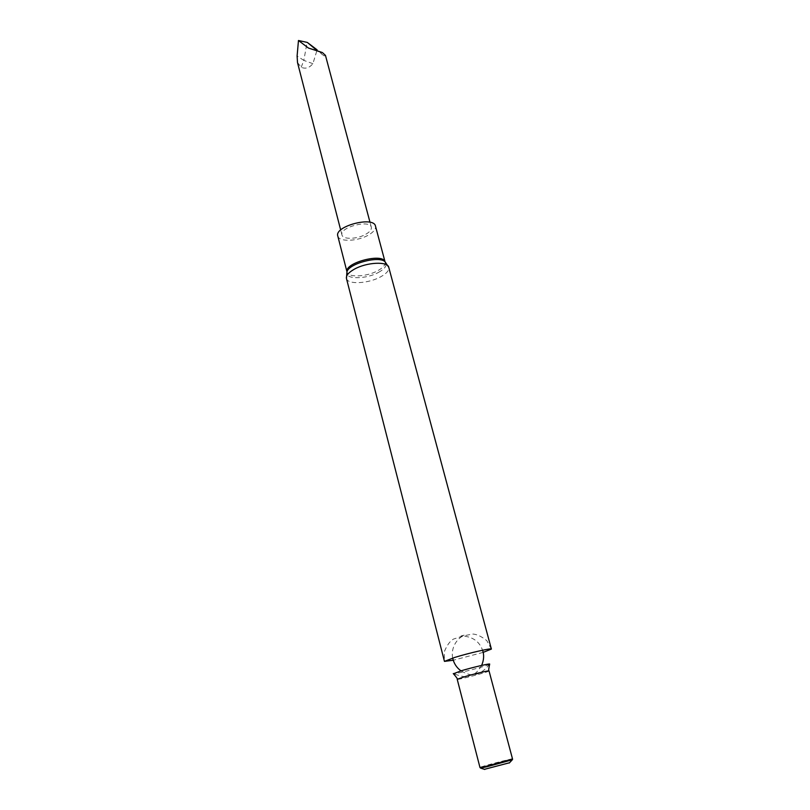 <?xml version="1.0" encoding="UTF-8"?>
<svg xmlns="http://www.w3.org/2000/svg" width="810" height="810" viewBox="0 0 810 810"><rect width="100%" height="100%" fill="white"/><g stroke="black" fill="none" stroke-linecap="round" stroke-linejoin="round"><path stroke-width="0.61" stroke-dasharray="4.05 3.04" d="M483.145 652.394L453.246 660.241M489.564 664.301C487.367 665.911 456.212 674.082 453.499 673.758M512.517 758.95L512.426 758.919C511.201 758.626 480.958 766.564 480.036 767.424L479.966 767.485M512.892 759.415C511.636 759.102 480.806 767.192 479.864 768.072M509.53 762.747L484.431 769.328M337.79 236.004C338.833 242.16 357.716 241.471 368.499 235.032C373.683 231.984 376.012 229.017 375.475 226.111M365.917 234.191C369.947 231.822 371.75 229.513 371.334 227.256C370.038 219.237 339.147 227.337 341.962 234.971C342.762 239.76 357.504 239.233 365.917 234.191M297.513 62.583L301.219 67.23C305.4 69.184 309.288 67.999 312.903 63.676L317.115 49.866L324.162 55.91L325.468 55.404M312.903 63.676L303.831 60.396L307.041 42.606L306.433 42.14M301.219 67.23L303.831 60.396L297.098 56.001M307.901 42.879L307.041 42.606M324.162 55.91L317.479 50.908M346.457 278.478C347.5 284.826 368.57 283.672 380.761 276.767C386.623 273.496 389.296 270.368 388.78 267.371M489.037 670.933C489.949 671.652 456.769 680.349 457.215 679.286M378.716 272.281C385.317 268.485 387.514 265.083 385.287 262.086L385.125 262.075C385.6 264.799 383.211 267.644 377.946 270.601C366.981 276.868 347.986 277.85 347.044 272.069L346.903 272.18C344.432 279.561 366.14 279.501 378.716 272.281M491.386 649.073L486.82 640.659C481.403 636.326 476.624 634.119 472.483 634.058L462.895 636.012L453.387 639.11C449.904 641.166 446.867 645.408 444.285 651.847L444.447 661.385M452.689 658.064C450.451 646.431 458.511 637.875 462.885 636.053L464.555 635.07L460.941 636.012L462.885 636.053C472.878 636.842 479.439 641.571 482.568 650.217M489.685 664.028C478.842 677.98 471.541 673.434 469.496 675.712C467.441 677.585 462.034 676.876 453.266 673.586M481.636 665.435C478.852 670.235 475.976 673.302 473.01 674.649C470.418 675.155 466.398 673.89 460.961 670.862M371.334 227.256L370.008 222.304M341.962 234.971L340.676 229.999"/><path stroke-width="1.21" d="M453.246 660.241L444.447 661.385L454.612 657.467C469.122 652.971 491.943 647.787 491.386 649.073L483.145 652.394M453.499 673.758L461.214 670.781C471.997 667.551 488.946 663.532 489.685 664.028L489.564 664.301M457.215 679.286L479.966 767.485L487.387 765.987L512.517 758.95L489.037 670.933C489.453 670.265 474.063 673.91 464.211 676.836L457.215 679.286C457.822 679.114 456.506 677.221 453.266 673.586M480.006 767.515L480.563 768.103L487.367 766.624L512.305 759.78L512.497 758.99M484.431 769.328L509.53 762.747M375.475 226.111C373.835 215.814 334.166 226.223 337.79 236.004L346.984 271.866C344.28 262.794 382.978 252.639 385.054 261.863L375.475 226.111M370.008 222.304L325.468 55.404L322.4 52.569L308.438 48.053L298.475 40.5L297.098 56.001L297.513 62.583L340.676 229.999M298.475 40.5L307.304 42.424L317.115 49.866M307.304 42.424L317.479 50.908L322.4 52.569M308.438 48.053L317.479 50.908M491.386 649.073L388.78 267.371C387.899 261.093 366.414 262.187 354.162 269.295C348.502 272.545 345.931 275.602 346.457 278.478L444.447 661.385M388.78 267.371L385.287 262.086C380.113 255.16 348.006 263.584 346.903 272.16L346.457 278.478M460.961 670.862C456.597 667.653 453.843 663.39 452.689 658.064M482.568 650.217C484.238 654.926 483.934 659.998 481.636 665.435M489.685 664.028C488.653 668.787 488.43 671.085 489.037 670.933M509.267 763.03L512.305 759.78M484.805 769.449L480.563 768.103"/></g></svg>
